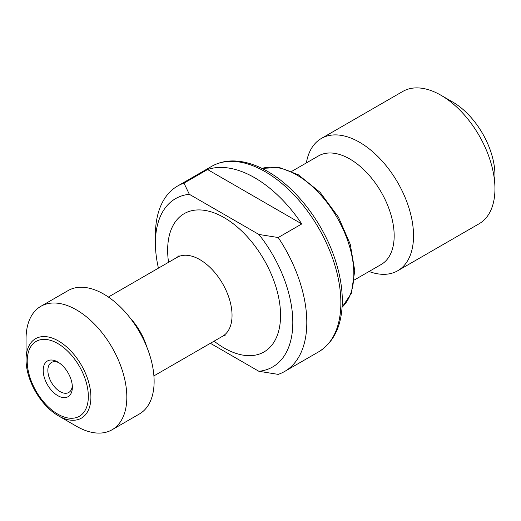 <?xml version="1.0" encoding="UTF-8"?>
<svg xmlns="http://www.w3.org/2000/svg" width="521" height="521" viewBox="0 0 521 521"><rect width="100%" height="100%" fill="white"/><g stroke="black" fill="none" stroke-linecap="round" stroke-linejoin="round"><path stroke-width="0.78" d="M189.338 194.3L183.991 183.131L207.553 169.533A107.059 61.81 60 0 1 301.783 223.932L278.221 237.53L258.878 234.45L189.338 194.3A97.16 56.092 -120 0 0 155.408 243.131A97.16 56.092 -120 0 0 158.43 268.146M301.783 223.932L207.553 169.533M210.38 343.293L258.878 371.291L278.221 374.378A107.059 61.81 -120 0 0 284.635 371.466A107.059 61.81 -120 0 0 278.221 237.53M183.991 183.131A107.059 61.81 -120 0 0 177.576 186.043A107.059 61.81 -120 0 0 155.408 235.049L155.408 243.131M258.878 371.291A97.16 56.092 -120 0 0 258.878 234.45M72.308 385.807A17.323 10.003 60 0 1 68.772 392.476A17.323 10.003 60 0 1 55.421 387.839A17.323 10.003 60 0 1 47.86 370.405A17.323 10.003 60 0 1 51.449 362.479A17.323 10.003 60 0 1 58.997 362.753M369.05 271.493A76.372 44.096 -120 0 0 397.718 270.751L479.131 223.75A76.372 44.096 -120 0 0 494.95 188.784L494.95 175.18A59.713 34.477 -120 0 0 452.729 102.044L440.948 95.245A76.372 44.096 -120 0 0 402.759 91.462L321.34 138.469A76.372 44.096 -120 0 0 306.368 162.923M72.354 387.246A20.619 11.905 -120 0 0 57.779 361.991A20.619 11.905 -120 0 0 43.197 370.405A20.619 11.905 -120 0 0 57.779 395.66A20.619 11.905 -120 0 0 72.354 387.246M27.216 361.183A43.217 24.949 -120 0 0 73.057 418.207A43.217 24.949 -120 0 0 73.057 357.087A43.217 24.949 -120 0 0 27.216 361.183M494.95 188.784A76.372 44.096 -120 0 0 440.948 95.245M397.718 270.751A76.372 44.096 -120 0 0 397.718 182.565A76.372 44.096 -120 0 0 321.34 138.469M354.397 279.953L381.19 264.486A62.683 36.19 -120 0 0 381.19 192.106A62.683 36.19 -120 0 0 318.507 155.916L291.714 171.383M58.476 415.862L76.437 426.237A71.26 41.146 -120 0 0 112.067 429.766L139.361 414.006A71.26 41.146 -120 0 0 139.368 331.721A71.26 41.146 -120 0 0 68.101 290.581L40.807 306.335A71.26 41.146 -120 0 0 26.05 338.956L26.05 359.698A45.861 26.473 -120 0 0 58.476 415.862A45.861 26.473 -120 0 0 90.901 397.145A45.861 26.473 -120 0 0 58.476 340.981A45.861 26.473 -120 0 0 26.05 359.698M112.067 429.766A71.26 41.146 -120 0 0 112.067 347.481A71.26 41.146 -120 0 0 40.807 306.335M262.004 168.42A80.827 46.669 60 0 1 296.657 174.913A80.827 46.669 60 0 1 347.885 241.203A80.827 46.669 60 0 1 342.108 307.169M284.635 371.466L318.696 351.805A107.059 61.81 -120 0 0 335.101 266.016A107.059 61.81 -120 0 0 265.163 171.676A107.059 61.81 -120 0 0 211.637 166.375L177.576 186.043M214.079 341.157A79.837 46.095 -120 0 0 280.337 321.073A79.837 46.095 -120 0 0 224.108 217.609A79.837 46.095 -120 0 0 168.55 262.297M225.098 335.374L222.61 336.234A45.529 26.284 -120 0 0 229.592 299.751A45.529 26.284 -120 0 0 199.849 259.627A45.529 26.284 -120 0 0 177.081 257.374L179.068 255.648M146.759 346.849A45.529 26.284 -120 0 0 129.963 317.751M342.102 307.24L351.304 293.349L354.762 270.757L350.249 244.251L338.5 217.257L320.135 192.379L298.312 174.75L279.263 167.482L261.933 168.387M318.696 351.805C334.156 342.154 342.03 325.28 342.317 301.184C342.323 287.279 339.672 272.652 334.358 257.289C322.206 221.679 295.544 187.241 267.638 171.435C255.896 164.662 244.551 161.165 233.59 160.937C225.489 160.826 218.175 162.637 211.637 166.375M177.081 257.374L108.381 297.042M222.61 336.234L153.91 375.895"/></g></svg>
